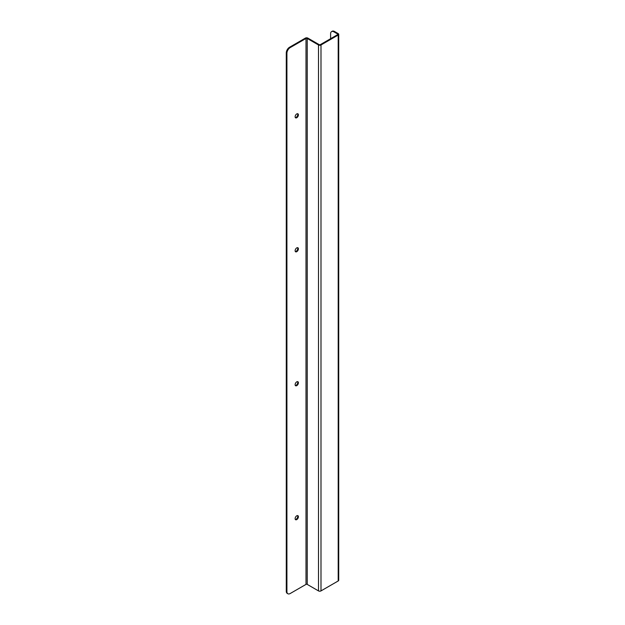 <?xml version="1.0" encoding="UTF-8"?>
<svg xmlns="http://www.w3.org/2000/svg" width="625" height="625" viewBox="0 0 625 625"><rect width="100%" height="100%" fill="white"/><g stroke="black" fill="none" stroke-linecap="round" stroke-linejoin="round"><path stroke-width="0.94" d="M297.57 113.719A2.32 1.344 -60 0 1 297.297 116.141A2.32 1.344 -60 0 1 295.336 117.586M297.57 247.672A2.32 1.344 -60 0 1 297.297 250.094A2.32 1.344 -60 0 1 295.336 251.539M297.57 381.625A2.32 1.344 -60 0 1 297.297 384.047A2.32 1.344 -60 0 1 295.336 385.492M297.57 515.578A2.32 1.344 -60 0 1 297.297 518A2.32 1.344 -60 0 1 295.336 519.453M286.281 591.258A4.641 2.68 120 0 0 287.242 593.383L287.875 593.75A4.641 2.68 -60 0 1 286.914 591.625L286.281 591.258L286.281 52.914L286.914 53.281L286.914 591.625M330.609 38.695L330.609 33.742A4.641 2.68 60 0 1 331.57 31.617A4.641 2.68 60 0 1 333.891 31.844L337.57 33.969A0.875 0.508 180 0 1 337.57 34.68L320.367 44.609A0.875 0.508 180 0 1 319.133 44.609L307.859 38.109A1.766 1.016 180 0 0 305.367 38.109L289.57 47.227A4.641 2.68 120 0 0 286.281 52.914M296.766 113.938A2.32 1.344 -60 0 1 297.922 113.82A2.32 1.344 -60 0 1 297.922 116.5A2.32 1.344 -60 0 1 295.602 117.844A2.32 1.344 -60 0 1 295.25 115.984A2.32 1.344 -60 0 1 296.766 113.938M296.766 247.891A2.32 1.344 -60 0 1 297.922 247.773A2.32 1.344 -60 0 1 297.922 250.461A2.32 1.344 -60 0 1 295.602 251.797A2.32 1.344 -60 0 1 295.25 249.938A2.32 1.344 -60 0 1 296.766 247.891M296.766 381.844A2.32 1.344 -60 0 1 297.922 381.734A2.32 1.344 -60 0 1 297.922 384.414A2.32 1.344 -60 0 1 295.602 385.75A2.32 1.344 -60 0 1 295.25 383.891A2.32 1.344 -60 0 1 296.766 381.844M296.766 515.805A2.32 1.344 -60 0 1 297.922 515.688A2.32 1.344 -60 0 1 297.922 518.367A2.32 1.344 -60 0 1 295.602 519.711A2.32 1.344 -60 0 1 295.25 517.844A2.32 1.344 -60 0 1 296.766 515.805M287.875 593.75A4.641 2.68 -60 0 0 290.195 593.523L306 584.398L306 38.469L290.195 47.594L289.57 47.227M306 38.469A0.875 0.508 180 0 1 307.234 38.469L307.234 584.398L318.5 590.906A1.766 1.016 0 0 0 320.992 590.906L320.992 44.977A1.766 1.016 0 0 1 318.5 44.977L307.234 38.469M338.195 35.047A1.766 1.016 0 0 0 338.719 34.32L338.719 580.25A1.766 1.016 0 0 1 338.195 580.969L338.195 35.047L320.992 44.977M338.719 34.32A1.766 1.016 0 0 0 338.195 33.602L334.523 31.477A4.641 2.68 -120 0 0 332.203 31.25L331.57 31.617M338.195 580.969L320.992 590.906M306 584.398A0.875 0.508 180 0 1 307.234 584.398M286.914 53.281A4.641 2.68 -60 0 1 290.195 47.594M333.891 31.844L334.523 31.477M318.5 590.906L318.5 44.977M337.57 34.68L337.57 33.969"/></g></svg>
